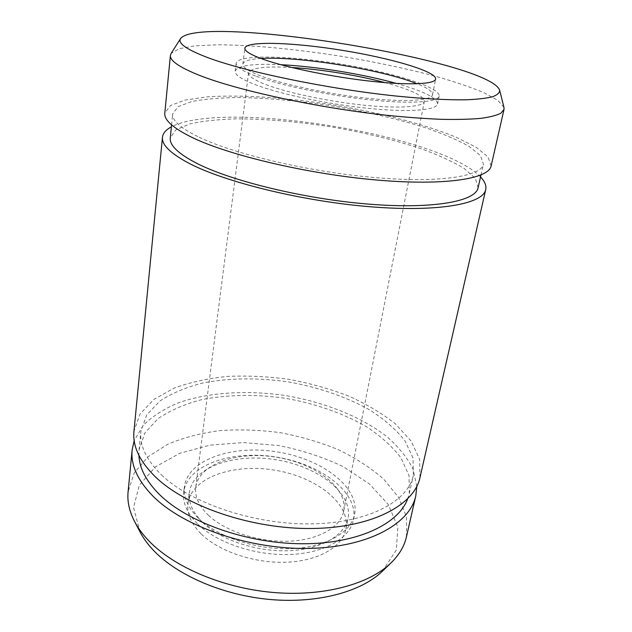 <?xml version="1.0" encoding="UTF-8"?>
<svg xmlns="http://www.w3.org/2000/svg" width="632" height="632" viewBox="0 0 632 632"><rect width="100%" height="100%" fill="white"/><g stroke="black" fill="none" stroke-linecap="round" stroke-linejoin="round"><path stroke-width="0.47" stroke-dasharray="3.16 2.37" d="M419.956 477.666L419.624 459.235L411.037 440.986L395.403 423.882C381.989 413.288 366.307 403.974 348.366 395.94C329.548 388.767 309.798 383.245 289.116 379.374C268.276 376.514 247.791 375.519 227.67 376.388C208.11 378.355 190.287 382.242 174.219 388.056L153.979 399.353L140.075 413.96L133.945 431.34M480.541 176.952C440.03 134.569 223.199 99.445 171.375 126.874M406.439 536.845L406.566 516.96L398.595 497.376L383.687 479.135C370.787 467.885 355.634 458.058 338.223 449.644C319.918 442.187 300.674 436.538 280.482 432.707C260.108 429.965 240.065 429.254 220.347 430.558C201.166 433.038 183.683 437.581 167.891 444.185L147.991 456.786L134.245 472.854L128.091 491.759M416.804 486.419L412.957 468.841C407.008 457.268 398.113 446.374 386.294 436.159C360.659 416.559 324.619 402.308 286.47 395.711C248.194 389.936 209.5 392.069 178.99 402.584C164.541 408.548 152.668 416.077 143.369 425.178L134.174 440.646M201.276 534.001C219.154 551.625 255.067 563.681 287.11 562.203C319.192 560.774 342.599 546.514 345.902 529.063C350.784 503.269 315.581 476.56 274.422 470.113C233.327 463.232 191.504 477.468 187.988 503.483C186.78 513.682 191.204 523.857 201.276 534.001M382.439 571.186L396.288 550.077L397.868 527.135L388.301 504.526L369.451 483.97L343.421 466.74C323.26 457.149 301.59 450.079 278.404 445.521L243.589 442.574L210.022 445.133L179.875 453.27L155.496 466.819L139.293 485.258L133.542 507.52L140.028 531.923M491.119 165.971L488.038 156.894L475.872 147.114L456.186 137.239C424.578 124.204 379.895 112.686 333.562 104.967C287.157 97.668 241.124 94.492 207.02 96.878L185.223 100.038L170.593 105.473L164.81 113.12M503.981 107.408L497.842 100.338L483.638 92.572C470.729 87.208 455.143 81.899 436.878 76.646C407.648 68.841 375.835 62.07 341.438 56.335C296.242 49.17 251.504 44.856 217.345 44.793L195.075 45.836L179.14 48.719L171.082 53.491M202.793 522.601C220.797 540.052 256.924 552.068 289.116 550.701C321.364 549.382 344.827 535.367 348.074 518.145C352.885 492.699 317.446 466.25 276.097 459.772C234.82 452.868 192.839 466.772 189.371 492.439C188.178 502.503 192.649 512.56 202.793 522.601M197.871 524.204C217.013 542.928 255.755 555.907 290.309 554.469C324.919 553.087 350.033 538.061 353.541 519.67C358.739 492.296 320.685 464.03 276.524 457.11C232.442 449.731 187.412 464.544 183.699 492.162C182.451 502.827 187.175 513.508 197.871 524.204M198.622 518.438C217.835 537.074 256.695 550.03 291.328 548.655C326.025 547.328 351.171 532.428 354.655 514.172C359.813 486.988 321.625 458.856 277.369 451.919C233.184 444.533 188.075 459.172 184.378 486.593C183.138 497.187 187.886 507.796 198.622 518.438M208.449 515.293C225.355 531.394 258.994 542.438 288.911 541.197C318.876 539.997 340.711 527.104 343.69 511.162C348.082 487.786 315.131 463.28 276.508 457.228C237.956 450.782 198.946 463.627 195.738 487.193C194.609 496.578 198.843 505.948 208.449 515.293M291.763 67.506C265.211 66.005 250.809 67.798 248.558 72.893C248.202 76.132 254.198 80.106 266.554 84.838C288.279 93.03 329.651 101.72 364.79 105.26C400.001 108.83 423.487 106.871 424.341 101.365C423.811 95.819 410.721 89.57 385.054 82.618M280.798 64.701C252.737 63.39 237.537 65.546 235.191 71.155C234.78 74.805 241.479 79.308 255.296 84.672C280 94.121 327.945 104.272 368.733 108.396C409.591 112.551 436.601 110.245 437.573 103.932C437.123 97.873 423.377 91.032 396.335 83.408M256.387 76.33C281.208 85.557 329.327 95.637 370.226 99.888C411.211 104.169 438.237 102.155 439.153 96.119C440.401 87.113 391.943 72.301 340.198 63.998C288.476 55.545 237.822 54.297 236.163 63.239C235.768 66.731 242.506 71.092 256.387 76.33M260.961 58.484C249.608 59.155 243.581 61.035 242.87 64.116C242.506 67.411 248.897 71.519 262.051 76.448C285.387 85.067 330.196 94.413 368.251 98.363C406.384 102.337 431.648 100.488 432.509 94.832C432.809 91.68 427.682 87.998 417.128 83.779M407.656 498.893L409.267 493.576L409.054 475.683L401.083 457.971C392.338 446.563 380.764 436.119 366.363 426.639C343.271 413.32 315.455 403.635 286.043 398.373C256.466 394.076 227.014 394.487 200.905 399.835C184.244 404.29 169.969 410.547 158.071 418.613L144.91 432.904L139.064 449.81L138.914 455.372M161.539 474.932C190.793 503.198 254.175 524.718 311.062 523.881C368.045 523.138 407.988 501.484 413.352 475.422L413.012 457.963L404.859 440.646C395.972 429.483 384.256 419.237 369.696 409.923C346.375 396.825 318.331 387.242 288.698 381.965C258.915 377.62 229.282 377.857 203.014 382.929C186.266 387.171 171.912 393.191 159.959 400.988L146.75 414.837L140.912 431.293C139.443 445.442 146.324 459.985 161.539 474.932M478.108 187.767L475.406 178.398L464.157 168.436C452.954 161.697 438.821 155.203 421.757 148.955C394.123 139.791 363.55 132.372 330.046 126.692C296.455 121.502 265.108 118.895 235.989 118.863C217.827 119.409 202.366 121.115 189.608 123.975L175.791 129.876L170.277 137.902M199.143 137.231C234.504 154.248 309.538 171.936 374.405 177.537C439.398 183.217 481.315 176.454 483.417 164.178L480.502 155.575L468.976 146.308C457.576 139.98 443.237 133.834 425.968 127.869C398.01 119.085 367.145 111.84 333.372 106.144C299.521 100.891 267.952 98.023 238.659 97.533C220.378 97.739 204.839 99.05 192.025 101.452L178.161 106.611L172.678 113.847C171.912 120.475 180.728 128.272 199.143 137.231M345.902 529.063L348.074 518.145M187.988 503.483L189.371 492.439M353.541 519.67L354.655 514.172M183.699 492.162L184.378 486.593M343.69 511.162L424.341 101.365M195.738 487.193L248.558 72.893M437.573 103.932L439.153 96.119M235.191 71.155L236.163 63.239M432.509 94.832L435.653 79.071M242.87 64.116L244.861 48.166M409.267 493.576L413.352 475.422M139.064 449.81L140.912 431.293M480.976 175.001L483.417 164.178M171.58 124.883L172.678 113.847"/><path stroke-width="0.95" d="M171.375 126.874C165.924 129.75 162.953 133.21 162.464 137.247L133.945 431.34C132.451 446.018 139.538 461.139 155.211 476.694C185.642 506.461 252.287 529.308 312.24 528.486C372.288 527.775 414.268 504.968 419.956 477.666L485.724 189.6C486.537 185.618 484.807 181.4 480.541 176.952M162.464 137.247C161.61 144.799 170.529 153.521 189.229 163.404C225.513 182.356 303.558 201.497 371.371 206.846C439.303 212.273 483.211 203.733 485.724 189.6M134.174 440.646L132.143 449.897L128.091 491.759C127.135 501.302 129.276 511.177 134.513 521.392C137.855 527.791 142.453 534.087 148.307 540.289C173.097 566.628 222.14 587.942 272.645 592.421C323.173 596.885 369.127 584.26 390.995 562.93C399.187 554.896 404.338 546.198 406.439 536.845L415.801 495.836L416.804 486.419M132.143 449.897C130.619 464.947 137.602 480.399 153.086 496.254C183.161 526.567 249.119 549.579 308.574 548.426C368.124 547.391 409.947 523.849 415.801 495.836M207.999 57.702C245.959 71.898 327.621 88.883 395.371 95.969C423.693 98.837 448.056 100.109 466.495 99.785C477.673 99.303 486.363 98.292 492.573 96.751C497.344 94.958 499.714 92.786 499.667 90.242C489.326 60.427 199.815 13.533 180.594 38.56C177.474 43.213 186.614 49.588 207.999 57.702M264.279 59.677C287.821 67.877 332.969 77.088 371.237 81.275C409.583 85.494 434.903 84.198 435.653 79.071C436.696 71.479 391.176 58.199 342.41 50.355C293.659 42.399 246.275 40.638 244.861 48.166C244.529 51.153 251.007 54.992 264.279 59.677M134.513 521.392L140.028 531.923C143.235 538.069 147.619 544.097 153.181 550.022C176.747 575.183 222.906 595.352 270.433 599.531C317.983 603.694 361.441 591.647 382.439 571.186L390.995 562.93M180.594 38.56L171.082 53.491L170.403 55.411L164.81 113.12C164.004 120.001 173.089 128.099 192.049 137.421C228.831 155.314 307.855 174.053 376.309 179.994C444.881 186.013 488.907 178.848 491.119 165.971L504.02 109.439L503.981 107.408L499.667 90.242M170.403 55.411C169.755 60.609 179.227 67.174 198.819 75.097C236.818 90.321 318.18 108.04 388.174 115.451C407.608 117.386 425.478 118.682 441.8 119.337C456.96 119.63 469.86 119.314 480.502 118.389C489.745 117.157 496.523 115.443 500.844 113.246L504.02 109.439M385.054 82.618C357.42 75.208 320.321 69.204 291.763 67.506M396.335 83.408C362.8 74.015 315.597 66.368 280.798 64.701M417.128 83.779C382.526 69.662 298.249 56.011 260.961 58.484M138.914 455.372C139.443 468.249 146.261 481.268 159.375 494.414C187.333 522.182 246.709 543.52 301.78 543.749C356.922 544.065 398.397 524.228 407.656 498.893M171.58 124.883L170.277 137.902C169.439 145.186 178.106 153.576 196.268 163.072C231.146 181.1 305.264 199.151 369.53 204.199C433.923 209.318 475.722 201.237 478.108 187.767L480.976 175.001"/></g></svg>
